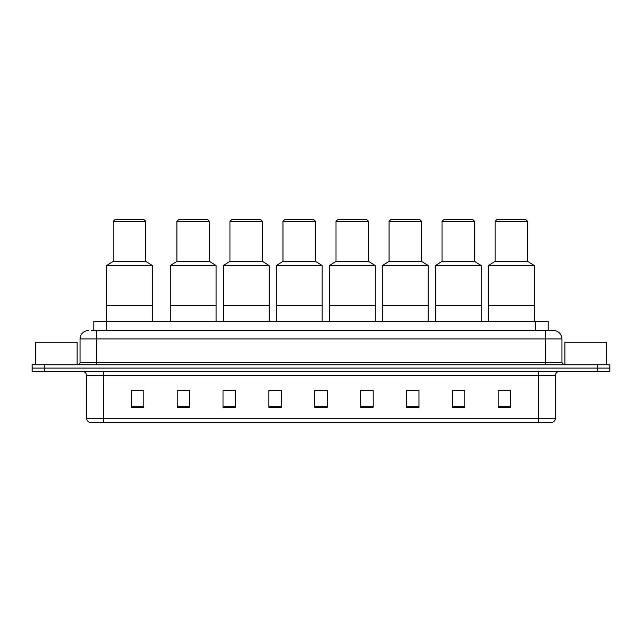 <?xml version="1.0" encoding="UTF-8"?>
<svg xmlns="http://www.w3.org/2000/svg" width="642" height="642" viewBox="0 0 642 642"><rect width="100%" height="100%" fill="white"/><g stroke="black" fill="none" stroke-linecap="round" stroke-linejoin="round"><path stroke-width="0.96" d="M91.3 330.59L96.717 330.59L91.3 330.59L93.804 330.59L93.804 321.417L548.196 321.417L548.196 330.59M88.379 330.59A8.338 8.338 0 0 0 80.041 338.928L80.041 362.69A2.087 2.087 0 0 1 77.955 364.776M561.959 338.928L96.717 338.928L96.717 330.59L553.621 330.59A8.338 8.338 0 0 1 561.959 338.928L561.959 362.69L564.045 364.776M44.603 364.776L32.1 364.776L32.1 368.107L44.603 368.107L32.1 368.107L32.1 371.445L44.603 371.445L44.603 368.107L597.397 368.107L44.603 368.107L44.603 364.776L597.397 364.776L597.397 368.107L609.9 368.107L597.397 368.107L597.397 371.445L44.603 371.445M609.9 364.776L609.9 368.107L609.9 364.776L597.397 364.776M553.492 330.59L550.7 330.59M552.16 422.3L89.84 422.3M89.631 422.3A4.165 4.165 0 0 1 86.63 418.303L103.306 418.303L103.306 422.3L538.694 422.3L538.694 418.303L555.37 418.303L555.37 375.61A4.165 4.165 0 0 1 559.543 371.445M86.63 418.303L86.63 375.61C86.381 373.082 84.993 371.694 82.457 371.445M510.679 407.333L510.679 390.657L498.176 390.657L498.176 407.333L510.679 407.333M464.824 407.333L464.824 390.657L452.321 390.657L452.321 407.333L464.824 407.333M418.969 407.333L418.969 390.657L406.458 390.657L406.458 407.333L418.969 407.333M373.114 407.333L373.114 390.657L360.603 390.657L360.603 407.333L373.114 407.333M143.824 407.333L143.824 390.657L131.321 390.657L131.321 407.333L143.824 407.333M189.679 407.333L189.679 390.657L177.176 390.657L177.176 407.333L189.679 407.333M235.542 407.333L235.542 390.657L223.031 390.657L223.031 407.333L235.542 407.333M281.397 407.333L281.397 390.657L268.886 390.657L268.886 407.333L281.397 407.333M327.251 407.333L327.251 390.657L314.749 390.657L314.749 407.333L327.251 407.333M609.9 371.445L609.9 368.107L609.9 371.445L597.397 371.445M538.694 422.3L552.04 422.3M281.397 390.657L268.886 390.745L281.397 390.657M230.165 390.745L235.542 390.745M360.603 390.745L368.315 390.745M314.749 390.745L315.286 390.745M189.679 390.745L177.176 390.745M143.824 390.745L131.321 390.745M418.969 390.745L406.458 390.745M464.824 390.745L452.321 390.745M510.679 390.745L498.176 390.745M77.12 364.776L77.12 342.258L35.438 342.258L35.438 364.776M152.411 321.417L152.411 265.555L106.556 265.555L106.556 305.576L152.411 305.576L106.556 305.576L106.556 321.417M152.411 265.555L145.742 261.382L113.225 261.382L106.556 265.555M145.742 261.382L145.742 221.362L113.225 221.362L113.225 261.382M145.742 221.362L144.073 219.7L114.894 219.7L113.225 221.362M606.562 364.776L606.562 342.258L564.88 342.258L564.88 364.776M216.113 321.417L216.113 265.555L170.258 265.555L170.258 305.576L216.113 305.576L170.258 305.576L170.258 321.417M216.113 265.555L209.444 261.382L176.927 261.382L170.258 265.555M209.444 261.382L209.444 221.362L176.927 221.362L176.927 261.382M209.444 221.362L207.775 219.7L178.596 219.7L176.927 221.362M269.142 321.417L269.142 265.555L223.28 265.555L223.28 305.576L269.142 305.576L223.28 305.576L223.28 321.417M269.142 265.555L262.466 261.382L229.956 261.382L223.28 265.555M262.466 261.382L262.466 221.362L229.956 221.362L229.956 261.382M262.466 221.362L260.804 219.7L231.618 219.7L229.956 221.362M322.164 321.417L322.164 265.555L276.309 265.555L276.309 305.576L322.164 305.576L276.309 305.576L276.309 321.417M322.164 265.555L315.495 261.382L282.978 261.382L276.309 265.555M315.495 261.382L315.495 221.362L282.978 221.362L282.978 261.382M315.495 221.362L313.826 219.7L284.647 219.7L282.978 221.362M375.193 321.417L375.193 265.555L329.338 265.555L329.338 305.576L375.193 305.576L329.338 305.576L329.338 321.417M375.193 265.555L368.524 261.382L336.007 261.382L329.338 265.555M368.524 261.382L368.524 221.362L336.007 221.362L336.007 261.382M368.524 221.362L366.855 219.7L337.676 219.7L336.007 221.362M428.222 321.417L428.222 265.555L382.367 265.555L382.367 305.576L428.222 305.576L382.367 305.576L382.367 321.417M428.222 265.555L421.553 261.382L389.036 261.382L382.367 265.555M421.553 261.382L421.553 221.362L389.036 221.362L389.036 261.382M421.553 221.362L419.884 219.7L390.705 219.7L389.036 221.362M481.251 321.417L481.251 265.555L435.396 265.555L435.396 305.576L481.251 305.576L435.396 305.576L435.396 321.417M481.251 265.555L474.582 261.382L442.065 261.382L435.396 265.555M474.582 261.382L474.582 221.362L442.065 221.362L442.065 261.382M474.582 221.362L472.913 219.7L443.734 219.7L442.065 221.362M534.28 321.417L534.28 265.555L488.418 265.555L488.418 305.576L534.28 305.576L488.418 305.576L488.418 321.417M534.28 265.555L527.604 261.382L495.094 261.382L488.418 265.555M527.604 261.382L527.604 221.362L495.094 221.362L495.094 261.382M527.604 221.362L525.942 219.7L496.756 219.7L495.094 221.362M106.315 330.59L106.315 321.417M535.685 330.59L535.685 321.417M96.717 364.776L96.717 338.928L80.041 338.928M80.041 362.69L561.959 362.69M545.283 330.59L545.283 364.776M538.694 371.445L538.694 375.61L86.63 375.61M555.37 375.61L538.694 375.61L538.694 418.303L103.306 418.303L103.306 371.445M327.251 406.755L314.749 406.755M281.397 406.755L268.886 406.755M235.542 406.755L223.031 406.755M189.679 406.755L177.176 406.755M143.824 406.755L131.321 406.755M373.114 406.755L360.603 406.755M418.969 406.755L406.458 406.755M464.824 406.755L452.321 406.755M510.679 406.755L498.176 406.755M552.369 422.3C554.255 421.633 555.258 420.301 555.37 418.303"/></g></svg>
